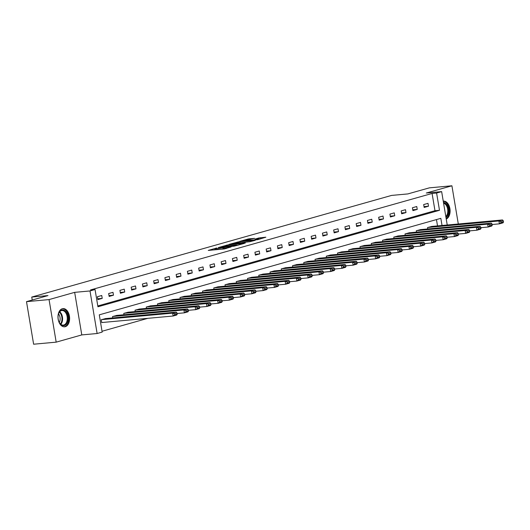 <?xml version="1.0" encoding="UTF-8"?>
<svg xmlns="http://www.w3.org/2000/svg" width="530" height="530" viewBox="0 0 530 530"><rect width="100%" height="100%" fill="white"/><g stroke="black" fill="none" stroke-linecap="round" stroke-linejoin="round"><path stroke-width="0.79" d="M216.724 247.98L208.263 250.418L224.21 248.961L231.106 246.947A3.677 0.331 -9.5 0 1 226.012 247.841L224.68 247.967A3.677 0.331 -9.5 0 1 223.315 247.934A3.677 0.331 -9.5 0 1 224.11 247.583L222.872 247.695A3.677 0.331 -9.5 0 1 217.77 248.596L216.445 248.722A3.677 0.331 -9.5 0 1 215.081 248.689A3.677 0.331 -9.5 0 1 215.876 248.338L216.724 247.98M62.295 308.738A9.136 5.784 84.8 0 0 58.095 318.769A9.136 5.784 84.8 0 0 64.633 326.805A9.136 5.784 84.8 0 0 65.303 326.685A9.136 5.784 84.8 0 0 69.503 316.648A9.136 5.784 84.8 0 0 62.964 308.612A9.136 5.784 84.8 0 0 62.295 308.738A9.076 5.75 84.8 0 1 67.171 311.951A9.076 5.75 84.8 0 1 68.575 321.312A9.076 5.75 84.8 0 1 63.971 326.805M254.572 238.361L248.331 238.931L239.726 241.402L257.693 239.673L265.868 237.195L258.872 237.97L255.049 239.09L259.289 238.878L254.367 239.924L242.727 240.858L254.572 238.361M97.798 305.956L434.978 210.708L432.089 193.457L436.601 193.039L441.649 191.615L447.24 225.011M26.5 301.649L49.058 299.589L56.18 342.148L33.622 344.215L26.5 301.649L47.991 295.581L31.747 297.065L391.617 195.411L407.861 193.92L429.353 187.852L451.911 185.785L426.312 193.019L441.649 191.615M56.18 342.148L81.786 334.914L74.664 292.355L49.058 299.589M74.664 292.355L90.001 290.95L95.049 289.526L97.937 306.777L439.489 210.297L436.601 193.039M432.089 193.457L90.537 289.936L95.049 289.526M227.907 244.873L218.141 247.629L234.081 246.172L244.277 243.422L227.907 244.873L228.066 245.807M228.967 244.403L238.917 241.76L255.288 240.315L249.869 241.713L241.806 242.588L239.189 243.363L245.357 243.038L228.993 244.535M458.304 223.998L451.911 185.785M31.747 297.065L32.244 300.026M97.898 299.602L102.224 298.383L101.74 295.508L97.414 296.727L97.898 299.602M109.147 296.429L113.473 295.203L112.996 292.328L108.663 293.554L109.147 296.429M120.396 293.249L124.722 292.03L124.245 289.155L119.919 290.374L120.396 293.249M131.645 290.069L135.978 288.85L135.495 285.975L131.168 287.194L131.645 290.069M142.901 286.896L147.227 285.67L146.744 282.795L142.418 284.02L142.901 286.896M154.15 283.716L158.477 282.49L157.993 279.615L153.667 280.84L154.15 283.716M165.4 280.536L169.726 279.317L169.242 276.441L164.916 277.66L165.4 280.536M176.649 277.362L180.975 276.137L180.498 273.261L176.165 274.48L176.649 277.362M187.898 274.182L192.224 272.957L191.747 270.081L187.421 271.307L187.898 274.182M199.148 271.002L203.48 269.783L202.997 266.908L198.671 268.127L199.148 271.002M210.403 267.822L214.73 266.603L214.246 263.728L209.92 264.947L210.403 267.822M221.653 264.649L225.979 263.423L225.495 260.548L221.169 261.774L221.653 264.649M232.902 261.469L237.228 260.243L236.744 257.368L232.418 258.594L232.902 261.469M244.151 258.289L248.477 257.07L248 254.195L243.674 255.414L244.151 258.289M255.4 255.115L259.726 253.89L259.25 251.015L254.923 252.234L255.4 255.115M266.656 251.935L270.982 250.71L270.499 247.835L266.173 249.06L266.656 251.935M277.906 248.756L282.232 247.536L281.748 244.661L277.422 245.88L277.906 248.756M289.155 245.576L293.481 244.356L292.997 241.481L288.671 242.7L289.155 245.576M300.404 242.402L304.73 241.177L304.253 238.301L299.92 239.527L300.404 242.402M311.653 239.222L315.979 237.996L315.502 235.121L311.176 236.347L311.653 239.222M322.902 236.042L327.235 234.823L326.752 231.948L322.425 233.167L322.902 236.042M334.158 232.869L338.485 231.643L338.001 228.768L333.675 229.994L334.158 232.869M345.408 229.689L349.734 228.463L349.25 225.588L344.924 226.814L345.408 229.689M356.657 226.509L360.983 225.29L360.499 222.415L356.173 223.633L356.657 226.509M367.906 223.329L372.232 222.11L371.755 219.234L367.423 220.453L367.906 223.329M379.155 220.155L383.481 218.93L383.005 216.054L378.678 217.28L379.155 220.155M390.405 216.975L394.737 215.756L394.254 212.874L389.928 214.1L390.405 216.975M401.66 213.795L405.987 212.576L405.503 209.701L401.177 210.92L401.66 213.795M412.91 210.622L417.236 209.396L416.752 206.521L412.426 207.747L412.91 210.622M424.159 207.442L428.485 206.216L428.001 203.341L423.675 204.567L424.159 207.442M102.038 331.263L147.837 318.325M437.522 225.899L436.462 219.586M105.603 318.583L101.263 319.736L101.747 322.611L102.105 322.512M112.744 317.927L112.519 316.556L116.852 315.403M123.993 314.747L123.768 313.382L128.108 312.223M135.243 311.574L135.018 310.202L139.357 309.05M146.499 308.394L146.267 307.022L150.606 305.87M157.748 305.214L157.516 303.842L161.855 302.69M168.997 302.04L168.765 300.669L173.105 299.51M180.246 298.86L180.021 297.489L184.354 296.336M191.496 295.68L191.27 294.309L195.61 293.156M202.751 292.5L202.52 291.136L206.859 289.976M214.001 289.327L213.769 287.956L218.108 286.803M225.25 286.147L225.018 284.776L229.357 283.623M236.499 282.967L236.267 281.596L240.607 280.443M247.748 279.794L247.523 278.422L251.856 277.263M258.998 276.614L258.772 275.242L263.112 274.089M270.254 273.434L270.022 272.062L274.361 270.909M281.503 270.254L281.271 268.889L285.61 267.729M292.752 267.08L292.52 265.709L296.86 264.556M304.001 263.9L303.769 262.529L308.109 261.376M315.251 260.72L315.025 259.349L319.365 258.196M326.5 257.547L326.275 256.175L330.614 255.023M337.756 254.367L337.524 252.995L341.863 251.843M349.005 251.187L348.773 249.815L353.113 248.663M360.254 248.007L360.022 246.642L364.362 245.483M371.503 244.833L371.278 243.462L375.611 242.309M382.753 241.653L382.527 240.282L386.867 239.129M394.009 238.473L393.777 237.109L398.116 235.949M405.258 235.3L405.026 233.929L409.365 232.776M416.507 232.12L416.275 230.749L420.615 229.596M427.756 228.94L427.525 227.569L431.864 226.416M442.033 225.488L440.834 218.347L99.289 314.833L102.171 332.085L97.122 333.516L90.001 290.95M81.786 334.914L97.122 333.516M434.978 210.708L439.489 210.297M102.224 298.383L97.758 298.794M113.473 295.203L109.008 295.614M124.722 292.03L120.264 292.434M135.978 288.85L131.513 289.254M147.227 285.67L142.762 286.081M158.477 282.49L154.011 282.901M169.726 279.317L165.261 279.721M180.975 276.137L176.516 276.547M192.224 272.957L187.766 273.367M203.48 269.783L199.015 270.187M214.73 266.603L210.264 267.014M225.979 263.423L221.513 263.834M237.228 260.243L232.763 260.654M248.477 257.07L244.019 257.474M259.726 253.89L255.268 254.301M270.982 250.71L266.517 251.121M282.232 247.536L277.766 247.941M293.481 244.356L289.016 244.767M304.73 241.177L300.265 241.587M315.979 237.996L311.521 238.407M327.235 234.823L322.77 235.227M338.485 231.643L334.019 232.054M349.734 228.463L345.268 228.874M360.983 225.29L356.518 225.694M372.232 222.11L367.774 222.52M383.481 218.93L379.023 219.34M394.737 215.756L390.272 216.16M405.987 212.576L401.521 212.981M417.236 209.396L412.771 209.807M428.485 206.216L424.02 206.627M446.24 219.042A9.136 5.784 84.8 0 0 449.943 208.807A9.136 5.784 84.8 0 0 443.464 201.128A9.136 5.784 84.8 0 0 443.246 201.155M221.533 249.206A3.677 0.331 -9.5 0 0 223.064 248.848L222.872 247.695M223.455 248.736L223.064 248.848M215.213 249.491L213.683 249.922M238.619 245.059L237.042 245.204M219.977 247.179L236.241 245.496A3.677 0.331 -9.5 0 0 237.036 245.145A3.677 0.331 -9.5 0 0 235.671 245.112L226.105 245.993A3.677 0.331 -9.5 0 0 221.003 246.887L219.977 247.179M240.845 242.753L241.395 242.7M236.691 242.919L231.769 243.959L238.195 243.369L240.819 242.588L236.691 242.919M260.634 238.838L259.322 239.056M101.733 322.545L173.144 316.012L172.661 313.137L101.627 319.636M105.231 318.616L176.271 312.117L177.047 313.025L174.522 313.74L174.715 314.886L177.239 314.177L177.047 313.025M177.239 314.177L176.748 314.992L173.144 316.012L174.715 314.886M174.522 313.74L172.661 313.137L176.271 312.117M66.641 312.7A7.904 5.008 -95.2 0 1 66.634 323.81A7.904 5.008 -95.2 0 1 59.512 322.849A7.904 5.008 -95.2 0 1 59.406 322.671A7.904 5.008 -95.2 0 1 58.585 313.627A7.904 5.008 -95.2 0 1 66.641 312.7M59.32 322.505A7.321 4.638 84.8 0 0 59.327 322.512A7.321 4.638 84.8 0 0 63.295 325.109A7.321 4.638 84.8 0 0 67.052 320.71A7.321 4.638 84.8 0 0 65.925 313.117A7.321 4.638 84.8 0 0 61.957 310.527A7.321 4.638 84.8 0 0 58.525 313.806M58.499 313.886A5.764 3.65 -95.2 0 1 59.062 314.681A5.764 3.65 -95.2 0 1 59.281 322.432M446.18 218.691A9.076 5.75 84.8 0 0 449.162 208.714A9.076 5.75 84.8 0 0 443.259 201.241M443.458 202.42A7.904 5.008 -95.2 0 1 448.44 208.919A7.904 5.008 -95.2 0 1 445.982 217.512M445.836 216.618A7.321 4.638 84.8 0 0 447.631 209.058A7.321 4.638 84.8 0 0 443.583 203.156M177.126 313.495L184.394 312.832L183.917 309.957L112.877 316.456M116.481 315.436L187.521 308.937L188.296 309.845L185.772 310.56L185.964 311.713L188.488 310.997L188.296 309.845M188.488 310.997L187.998 311.812L184.394 312.832L185.964 311.713M185.772 310.56L183.917 309.957L187.521 308.937M188.375 310.322L195.643 309.652L195.166 306.777L124.126 313.276M127.73 312.256L198.77 305.757L199.545 306.671L197.021 307.38L197.213 308.533L199.737 307.817L199.545 306.671M199.737 307.817L199.253 308.639L195.643 309.652L197.213 308.533M197.021 307.38L195.166 306.777L198.77 305.757M199.624 307.142L206.899 306.479L206.415 303.604L135.375 310.096M138.986 309.083L210.019 302.584L210.794 303.491L208.27 304.2L208.462 305.353L210.986 304.637L210.794 303.491M210.986 304.637L210.503 305.459L206.899 306.479L208.462 305.353M208.27 304.2L206.415 303.604L210.019 302.584M210.874 303.962L218.148 303.299L217.664 300.424L146.624 306.923M150.235 305.903L221.268 299.404L222.05 300.311L219.526 301.027L219.718 302.173L222.242 301.464L222.05 300.311M222.242 301.464L221.752 302.279L218.148 303.299L219.718 302.173M219.526 301.027L217.664 300.424L221.268 299.404M222.13 300.788L229.397 300.119L228.914 297.244L157.88 303.743M161.484 302.723L232.524 296.224L233.299 297.131L230.775 297.847L230.967 299L233.492 298.284L233.299 297.131M233.492 298.284L233.001 299.099L229.397 300.119L230.967 299M230.775 297.847L228.914 297.244L232.524 296.224M233.379 297.608L240.647 296.939L240.163 294.064L169.13 300.563M172.734 299.549L243.773 293.05L244.549 293.958L242.024 294.667L242.217 295.82L244.741 295.104L244.549 293.958M244.741 295.104L244.25 295.925L240.647 296.939L242.217 295.82M242.024 294.667L240.163 294.064L243.773 293.05M244.628 294.428L251.896 293.766L251.419 290.89L180.379 297.39M183.983 296.369L255.023 289.87L255.798 290.778L253.274 291.493L253.466 292.639L255.99 291.931L255.798 290.778M255.99 291.931L255.506 292.745L251.896 293.766L253.466 292.639M253.274 291.493L251.419 290.89L255.023 289.87M255.877 291.248L263.145 290.586L262.668 287.71L191.628 294.21M195.232 293.189L266.272 286.69L267.047 287.598L264.523 288.313L264.715 289.466L267.239 288.751L267.047 287.598M267.239 288.751L266.756 289.565L263.145 290.586L264.715 289.466M264.523 288.313L262.668 287.71L266.272 286.69M267.127 288.075L274.401 287.406L273.917 284.531L202.877 291.03M206.488 290.009L277.521 283.51L278.296 284.424L275.772 285.133L275.964 286.286L278.488 285.571L278.296 284.424M278.488 285.571L278.005 286.392L274.401 287.406L275.964 286.286M275.772 285.133L273.917 284.531L277.521 283.51M278.376 284.895L285.65 284.232L285.166 281.357L214.133 287.856M217.737 286.836L288.77 280.337L289.552 281.244L287.028 281.953L287.22 283.106L289.744 282.391L289.552 281.244M289.744 282.391L289.254 283.212L285.65 284.232L287.22 283.106M287.028 281.953L285.166 281.357L288.77 280.337M289.632 281.715L296.899 281.052L296.416 278.177L225.382 284.676M228.986 283.656L300.026 277.157L300.801 278.065L298.277 278.78L298.469 279.926L300.994 279.217L300.801 278.065M300.994 279.217L300.503 280.032L296.899 281.052L298.469 279.926M298.277 278.78L296.416 278.177L300.026 277.157M300.881 278.541L308.149 277.872L307.665 274.997L236.632 281.496M240.236 280.476L311.276 273.977L312.051 274.885L309.527 275.6L309.719 276.753L312.243 276.037L312.051 274.885M312.243 276.037L311.753 276.852L308.149 277.872L309.719 276.753M309.527 275.6L307.665 274.997L311.276 273.977M312.13 275.361L319.398 274.692L318.921 271.817L247.881 278.316M251.485 277.303L322.525 270.803L323.3 271.711L320.776 272.42L320.968 273.573L323.492 272.857L323.3 271.711M323.492 272.857L323.008 273.679L319.398 274.692L320.968 273.573M320.776 272.42L318.921 271.817L322.525 270.803M323.38 272.181L330.647 271.519L330.17 268.644L259.13 275.143M262.741 274.123L333.774 267.623L334.549 268.531L332.025 269.247L332.217 270.393L334.741 269.684L334.549 268.531M334.741 269.684L334.258 270.499L330.647 271.519L332.217 270.393M332.025 269.247L330.17 268.644L333.774 267.623M334.629 269.002L341.903 268.339L341.419 265.464L270.38 271.963M273.99 270.943L345.023 264.444L345.798 265.351L343.274 266.067L343.473 267.219L345.997 266.504L345.798 265.351M345.997 266.504L345.507 267.319L341.903 268.339L343.473 267.219M343.274 266.067L341.419 265.464L345.023 264.444M345.878 265.828L353.152 265.159L352.669 262.284L281.635 268.783M285.239 267.763L356.273 261.27L357.054 262.178L354.53 262.887L354.722 264.039L357.246 263.324L357.054 262.178M357.246 263.324L356.756 264.145L353.152 265.159L354.722 264.039M354.53 262.887L352.669 262.284L356.273 261.27M357.134 262.648L364.401 261.986L363.918 259.11L292.885 265.61M296.489 264.589L367.529 258.09L368.304 258.998L365.779 259.713L365.972 260.859L368.496 260.151L368.304 258.998M368.496 260.151L368.005 260.965L364.401 261.986L365.972 260.859M365.779 259.713L363.918 259.11L367.529 258.09M368.383 259.468L375.651 258.806L375.174 255.93L304.134 262.43M307.738 261.409L378.778 254.91L379.553 255.818L377.029 256.533L377.221 257.679L379.745 256.971L379.553 255.818M379.745 256.971L379.255 257.785L375.651 258.806L377.221 257.679M377.029 256.533L375.174 255.93L378.778 254.91M379.632 256.295L386.9 255.626L386.423 252.75L315.383 259.25M318.987 258.229L390.027 251.73L390.802 252.638L388.278 253.353L388.47 254.506L390.994 253.79L390.802 252.638M390.994 253.79L390.511 254.605L386.9 255.626L388.47 254.506M388.278 253.353L386.423 252.75L390.027 251.73M390.882 253.115L398.149 252.452L397.672 249.57L326.632 256.07M330.243 255.056L401.276 248.557L402.051 249.464L399.527 250.173L399.719 251.326L402.243 250.61L402.051 249.464M402.243 250.61L401.76 251.432L398.149 252.452L399.719 251.326M399.527 250.173L397.672 249.57L401.276 248.557M402.131 249.935L409.405 249.272L408.921 246.397L337.882 252.896M341.492 251.876L412.525 245.377L413.307 246.284L410.783 247L410.975 248.146L413.499 247.437L413.307 246.284M413.499 247.437L413.009 248.252L409.405 249.272L410.975 248.146M410.783 247L408.921 246.397L412.525 245.377M413.38 246.755L420.654 246.092L420.171 243.217L349.137 249.716M352.742 248.696L423.775 242.197L424.557 243.104L422.032 243.82L422.225 244.973L424.749 244.257L424.557 243.104M424.749 244.257L424.258 245.072L420.654 246.092L422.225 244.973M422.032 243.82L420.171 243.217L423.775 242.197M424.636 243.581L431.904 242.912L431.42 240.037L360.387 246.536M363.991 245.523L435.031 239.023L435.806 239.931L433.282 240.64L433.474 241.793L435.998 241.077L435.806 239.931M435.998 241.077L435.508 241.899L431.904 242.912L433.474 241.793M433.282 240.64L431.42 240.037L435.031 239.023M435.885 240.401L443.153 239.739L442.676 236.864L371.636 243.363M375.24 242.343L446.28 235.843L447.055 236.751L444.531 237.466L444.723 238.613L447.247 237.904L447.055 236.751M447.247 237.904L446.757 238.719L443.153 239.739L444.723 238.613M444.531 237.466L442.676 236.864L446.28 235.843M447.134 237.221L454.402 236.559L453.925 233.684L382.885 240.183M386.489 239.162L457.529 232.663L458.304 233.571L455.78 234.286L455.972 235.433L458.496 234.724L458.304 233.571M458.496 234.724L458.013 235.539L454.402 236.559L455.972 235.433M455.78 234.286L453.925 233.684L457.529 232.663M458.384 234.048L465.658 233.379L465.174 230.504L394.134 237.003M397.745 235.982L468.778 229.483L469.553 230.391L467.029 231.106L467.221 232.259L469.746 231.544L469.553 230.391M469.746 231.544L469.262 232.359L465.658 233.379L467.221 232.259M467.029 231.106L465.174 230.504L468.778 229.483M469.633 230.868L476.907 230.206L476.424 227.324L405.39 233.823M408.994 232.809L480.028 226.31L480.809 227.218L478.285 227.927L478.477 229.079L481.001 228.364L480.809 227.218M481.001 228.364L480.511 229.185L476.907 230.206L478.477 229.079M478.285 227.927L476.424 227.324L480.028 226.31M480.889 227.688L488.156 227.025L487.673 224.15L416.64 230.649M420.244 229.629L491.283 223.13L492.059 224.038L489.534 224.753L489.727 225.899L492.251 225.19L492.059 224.038M492.251 225.19L491.76 226.005L488.156 227.025L489.727 225.899M489.534 224.753L487.673 224.15L491.283 223.13M492.138 224.508L499.406 223.845L498.922 220.97L427.889 227.469M431.493 226.449L502.533 219.95L503.308 220.858L500.784 221.573L500.976 222.726L503.5 222.01L503.308 220.858M503.5 222.01L503.01 222.825L499.406 223.845L500.976 222.726M500.784 221.573L498.922 220.97L502.533 219.95M216.598 249.656L216.445 248.722M217.929 249.537L217.77 248.596M224.833 248.881L224.68 247.967M226.131 248.59L226.012 247.841M226.449 245.96L226.317 245.151M237.453 242.846L237.321 242.044M239.07 242.7L238.917 241.76M259.011 238.811L258.872 237.97M260.654 238.838L260.462 237.685M248.464 239.739L248.331 238.931M250.074 239.567L249.922 238.652M59.705 311.759A7.321 4.638 -95.2 0 1 61.228 313.548A7.321 4.638 -95.2 0 1 60.851 324.307M60.46 323.969A7.082 4.485 84.8 0 0 60.672 313.747A7.082 4.485 84.8 0 0 59.38 312.163M215.266 249.782L215.081 248.689M223.501 249.027L223.315 247.934M237.089 245.489L237.036 245.145"/></g></svg>
